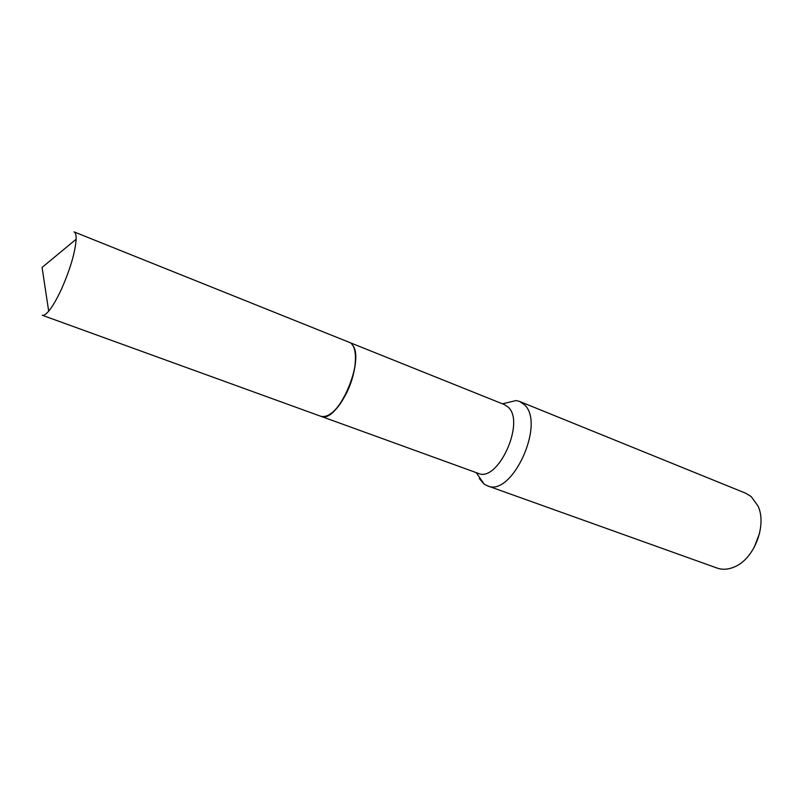 <?xml version="1.0" encoding="UTF-8"?>
<svg xmlns="http://www.w3.org/2000/svg" width="801" height="801" viewBox="0 0 801 801"><rect width="100%" height="100%" fill="white"/><g stroke="black" fill="none" stroke-linecap="round" stroke-linejoin="round"><path stroke-width="1.2" d="M330.913 413.646C345.171 404.255 359.218 367.439 354.853 350.938M321.411 416.45C338.002 423.298 365.807 358.708 352.17 344.67M321.131 416.38L478.197 473.341C497.801 482.953 525.546 422.337 508.265 407.238L504.44 404.615L349.386 342.387M479.378 478.638L484.215 484.154L487.358 485.796C511.859 497.761 546.032 422.978 524.204 404.565L519.579 401.431L516.134 400.56L504.8 403.243M487.358 485.796L717.095 568.069C722.622 569.992 728.51 569.561 734.777 566.768C754.352 558.687 767.198 525.045 757.986 505.982L751.188 496.57L745.671 493.216L519.579 401.431M754.051 547.694L759.648 533.045M42.213 315.244C43.755 315.764 45.907 314.403 48.681 311.158C52.786 306.202 57.201 298.513 61.947 288.09C70.538 268.225 75.274 251.945 76.135 239.239C76.235 234.963 75.534 232.51 74.042 231.879L349.056 342.237C358.788 345.151 357.206 373.256 345.561 394.883C336.65 410.823 328.39 417.952 320.78 416.27L42.213 315.244M476.154 472.6L484.215 484.154M502.427 403.804L516.134 400.56M76.135 239.239L42.073 267.434L48.681 311.158"/></g></svg>

